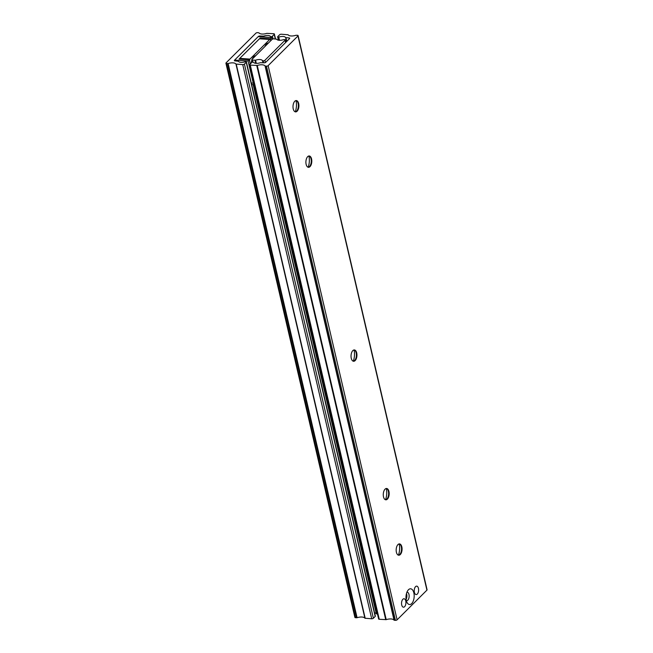 <?xml version="1.0" encoding="UTF-8"?>
<svg xmlns="http://www.w3.org/2000/svg" width="653" height="653" viewBox="0 0 653 653"><rect width="100%" height="100%" fill="white"/><g stroke="black" fill="none" stroke-linecap="round" stroke-linejoin="round"><path stroke-width="0.98" d="M270.799 36.731L270.538 36.576A5.33 2.31 -13.1 0 0 263.649 36.119L259.951 36.013A1.265 0.547 -13.1 0 0 258.27 36.544L234.492 60.215A1.265 0.547 -13.1 0 0 234.337 60.566A1.265 0.547 -13.1 0 0 234.966 60.884L238.402 61.251A5.33 2.31 -13.1 0 0 245.291 61.709L245.814 61.602A1.265 0.547 166.9 0 1 246.377 61.913L375.336 616.089A1.265 0.547 166.9 0 1 375.189 616.448L373.377 618.244A1.265 0.547 166.9 0 1 371.696 618.775L364.913 618.228A6.318 2.734 -13.1 0 0 357.085 617.714L355.51 617.705A1.265 0.547 166.9 0 1 354.889 617.387L225.922 63.219A1.265 0.547 166.9 0 1 226.077 62.859L255.894 33.181A1.265 0.547 166.9 0 1 257.576 32.65L258.963 32.846A6.318 2.734 -13.1 0 0 266.783 33.36L273.754 33.719A1.265 0.547 166.9 0 1 274.382 34.038A1.265 0.547 166.9 0 1 274.227 34.397L272.415 36.201A1.265 0.547 166.9 0 1 270.799 36.731L270.979 37.507M246.377 61.913A1.265 0.547 166.9 0 1 246.23 62.272L244.418 64.076A1.265 0.547 166.9 0 1 242.736 64.606L235.953 64.059A6.318 2.734 -13.1 0 0 228.126 63.537L226.55 63.529A1.265 0.547 166.9 0 1 225.922 63.219M263.649 36.119L263.861 37.033M270.538 36.576L270.75 37.49L270.538 36.576M234.607 60.1L248.091 60.99L249.299 59.79L239.047 59.113L260.18 38.07L270.432 38.747L271.64 37.547L258.155 36.658L234.607 60.1L234.778 60.86M248.091 60.99L253.25 83.16L251.291 83.029M272.072 39.409L271.64 37.547M254.237 84.482A5.077 2.62 -86.2 0 1 253.25 83.16M260.318 38.674L260.18 38.07M250.27 63.978L249.299 59.79M270.432 38.747L270.864 40.608M264.889 46.559A8.211 4.245 -86.2 0 1 265.281 45.71A8.211 4.245 -86.2 0 1 265.869 44.763A8.211 4.245 -86.2 0 1 268.383 43.082M251.283 62.974A8.211 4.245 -86.2 0 1 251.87 60.125M252.213 59.178A8.211 4.245 -86.2 0 1 252.605 58.337A8.211 4.245 -86.2 0 1 253.184 57.391A8.211 4.245 -86.2 0 1 255.698 55.701M239.773 58.386L259.453 38.796L269.705 39.474L250.017 59.072L239.773 58.386A1.265 0.653 93.8 0 0 239.422 59.137M269.705 39.474A1.265 0.653 -86.2 0 1 270.048 39.319L259.796 38.641A1.265 0.653 93.8 0 0 259.453 38.796M270.742 40.731L270.571 39.98A1.265 0.653 -86.2 0 0 270.048 39.319M249.519 60.77L250.393 63.855M249.675 60.778A1.265 0.653 -86.2 0 1 250.017 59.072M254.441 85.347L253.291 85.135A5.33 2.31 -13.1 0 0 252.817 84.612M377.475 614.032L376.324 613.82L253.291 85.135L376.324 613.82A5.33 2.31 -13.1 0 0 374.577 612.816M255.576 60.19L252.417 60.117A1.265 0.547 166.9 0 1 251.789 59.807A1.265 0.547 166.9 0 1 251.944 59.447L272.097 39.384A1.265 0.547 166.9 0 1 273.778 38.854L276.676 39.18A5.33 2.31 -13.1 0 0 283.565 39.637L284.569 39.564A1.265 0.547 166.9 0 1 285.19 39.882A1.265 0.547 166.9 0 1 285.043 40.241L264.889 60.305A1.265 0.547 166.9 0 1 263.208 60.835L262.465 60.647A5.33 2.31 -13.1 0 0 255.576 60.19L256.319 63.365M262.465 60.647L262.955 62.737L262.465 60.647M399.187 543.9A11.362 5.877 -86.2 0 1 398.436 555.181M399.228 543.9A5.681 2.939 -86.2 0 1 400.648 545.124A5.681 2.939 -86.2 0 1 400.052 554.168A5.681 2.939 -86.2 0 1 399.742 554.511A5.681 2.939 -86.2 0 1 398.477 555.189M397.963 544.578A5.681 2.939 -86.2 0 1 399.497 543.892A5.681 2.939 -86.2 0 1 402.044 548.259A5.681 2.939 -86.2 0 1 400.281 554.552A5.681 2.939 -86.2 0 1 398.746 555.23A5.681 2.939 -86.2 0 1 396.191 550.863A5.681 2.939 -86.2 0 1 397.963 544.578M386.29 488.485A11.362 5.877 -86.2 0 1 385.539 499.765M386.331 488.485A5.681 2.939 -86.2 0 1 387.751 489.709A5.681 2.939 -86.2 0 1 387.156 498.745A5.681 2.939 -86.2 0 1 386.845 499.096A5.681 2.939 -86.2 0 1 385.58 499.774M385.066 489.154A5.681 2.939 -86.2 0 1 386.6 488.477A5.681 2.939 -86.2 0 1 389.147 492.844A5.681 2.939 -86.2 0 1 387.384 499.137A5.681 2.939 -86.2 0 1 385.85 499.814A5.681 2.939 -86.2 0 1 383.295 495.447A5.681 2.939 -86.2 0 1 385.066 489.154M354.048 349.943A11.362 5.877 -86.2 0 1 353.306 361.223M354.089 349.935A5.681 2.939 -86.2 0 1 355.51 351.167A5.681 2.939 -86.2 0 1 354.914 360.203A5.681 2.939 -86.2 0 1 354.603 360.554A5.681 2.939 -86.2 0 1 353.338 361.231M352.824 350.612A5.681 2.939 -86.2 0 1 354.359 349.935A5.681 2.939 -86.2 0 1 356.913 354.301A5.681 2.939 -86.2 0 1 355.142 360.587A5.681 2.939 -86.2 0 1 353.608 361.272A5.681 2.939 -86.2 0 1 351.061 356.905A5.681 2.939 -86.2 0 1 352.824 350.612M296.021 100.562A11.362 5.877 -86.2 0 1 295.27 111.843M296.054 100.562A5.681 2.939 -86.2 0 1 297.482 101.786A5.681 2.939 -86.2 0 1 296.886 110.83A5.681 2.939 -86.2 0 1 296.576 111.173A5.681 2.939 -86.2 0 1 295.311 111.851M294.789 101.239A5.681 2.939 -86.2 0 1 296.331 100.554A5.681 2.939 -86.2 0 1 298.878 104.921A5.681 2.939 -86.2 0 1 297.115 111.214A5.681 2.939 -86.2 0 1 295.572 111.892A5.681 2.939 -86.2 0 1 293.026 107.525A5.681 2.939 -86.2 0 1 294.789 101.239M308.91 155.985A11.362 5.877 -86.2 0 1 308.167 167.258M308.951 155.977A5.681 2.939 -86.2 0 1 310.379 157.202A5.681 2.939 -86.2 0 1 309.775 166.246A5.681 2.939 -86.2 0 1 309.473 166.597A5.681 2.939 -86.2 0 1 308.208 167.274M307.685 156.655A5.681 2.939 -86.2 0 1 309.22 155.969A5.681 2.939 -86.2 0 1 311.775 160.344A5.681 2.939 -86.2 0 1 310.012 166.629A5.681 2.939 -86.2 0 1 308.469 167.315A5.681 2.939 -86.2 0 1 305.922 162.94A5.681 2.939 -86.2 0 1 307.685 156.655M411.692 603.592A7.893 4.081 93.8 0 0 413.855 592.908A7.893 4.081 93.8 0 0 408.468 589.741A7.893 4.081 93.8 0 0 408.043 590.222A7.893 4.081 93.8 0 0 407.211 602.784A7.893 4.081 93.8 0 0 411.692 603.592M406.354 600.613A4.228 2.188 93.8 0 0 406.672 600.678A4.228 2.188 93.8 0 0 407.815 600.172A4.228 2.188 93.8 0 0 409.129 595.495A4.228 2.188 93.8 0 0 407.235 592.238A4.228 2.188 93.8 0 0 406.909 592.263M406.476 593.553A4.228 2.188 -86.2 0 1 406.101 599.283M417.283 594.067A4.228 2.188 93.8 0 0 418.597 589.39A4.228 2.188 93.8 0 0 416.704 586.133A4.228 2.188 93.8 0 0 415.561 586.639A4.228 2.188 93.8 0 0 414.247 591.324A4.228 2.188 93.8 0 0 416.141 594.581A4.228 2.188 93.8 0 0 417.283 594.067M404.607 606.694A4.228 2.188 93.8 0 0 405.921 602.009A4.228 2.188 93.8 0 0 404.019 598.76A4.228 2.188 93.8 0 0 402.877 599.266A4.228 2.188 93.8 0 0 401.562 603.952A4.228 2.188 93.8 0 0 403.464 607.2A4.228 2.188 93.8 0 0 404.607 606.694M278.749 37.123L278.227 37.221A1.265 0.547 166.9 0 1 277.664 36.911A1.265 0.547 166.9 0 1 277.811 36.552L279.623 34.756A1.265 0.547 166.9 0 1 281.304 34.225L288.087 34.772A6.318 2.734 -13.1 0 0 295.915 35.286L297.49 35.295A1.265 0.547 166.9 0 1 298.111 35.613A1.265 0.547 166.9 0 1 297.964 35.964L268.146 65.651A1.265 0.547 166.9 0 1 266.465 66.173L265.077 65.986A6.318 2.734 -13.1 0 0 257.258 65.463L250.287 65.104A1.265 0.547 166.9 0 1 249.658 64.794A1.265 0.547 166.9 0 1 249.813 64.435L251.625 62.631A1.265 0.547 166.9 0 1 253.242 62.1L253.503 62.247A5.33 2.31 -13.1 0 0 260.392 62.704L264.09 62.81A1.265 0.547 -13.1 0 0 265.771 62.288L289.548 38.617A1.265 0.547 -13.1 0 0 289.703 38.258A1.265 0.547 -13.1 0 0 289.075 37.939L285.639 37.58A5.33 2.31 -13.1 0 0 278.749 37.123L279.492 40.298M278.227 37.221L278.929 40.266M285.639 37.58L286.569 41.58L285.639 37.58M298.111 35.613L427.078 589.781A1.265 0.547 166.9 0 1 426.923 590.141L397.106 619.819A1.265 0.547 166.9 0 1 395.424 620.35L394.037 620.154A6.318 2.734 -13.1 0 0 386.217 619.64L379.246 619.281A1.265 0.547 166.9 0 1 378.618 618.962L249.658 64.794M228.126 63.537L357.085 617.714M227.644 63.602L356.603 617.779M235.953 64.059L364.913 618.228M236.247 64.174L365.207 618.35M242.736 64.606L371.696 618.775M244.418 64.076L373.377 618.244M246.23 62.272L375.189 616.448M234.492 60.215L234.631 60.827M259.951 36.013L260.131 36.788M263.077 36.217L263.257 36.992M272.415 36.201L273.052 38.919M274.227 34.397L275.288 38.951M226.55 63.529L355.51 617.705M253.609 85.298L376.634 613.975M252.417 60.117L252.882 62.117M255.005 60.288L255.707 63.325M262.775 60.802L263.232 62.761M263.208 60.835L263.657 62.786M264.889 60.305L265.412 62.533M285.043 40.241L285.581 42.567M285.949 37.735L286.789 41.359M289.075 37.939L289.295 38.87M250.287 65.104L379.246 619.281M256.768 65.537L385.727 619.705M257.258 65.463L386.217 619.64M265.077 65.986L394.037 620.154M265.371 66.108L394.339 620.277M266.465 66.173L395.424 620.35M268.146 65.651L397.106 619.819M297.964 35.964L426.923 590.141M274.382 34.038L275.525 38.968M254.295 84.71L251.642 84.539M251.789 59.807L252.36 62.231M285.19 39.882L285.769 42.38M277.664 36.911L278.423 40.184"/></g></svg>
